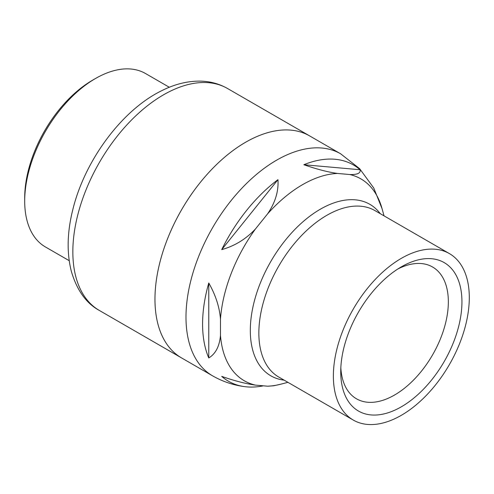 <?xml version="1.0" encoding="UTF-8"?>
<svg xmlns="http://www.w3.org/2000/svg" width="494" height="494" viewBox="0 0 494 494"><rect width="100%" height="100%" fill="white"/><g stroke="black" fill="none" stroke-linecap="round" stroke-linejoin="round"><path stroke-width="0.74" d="M169.319 87.265L145.557 73.544A100.121 57.804 120 0 0 134.22 69.463A100.121 57.804 120 0 0 95.496 78.509L92.662 80.139A96.114 55.495 120 0 0 24.7 197.859L24.7 201.126A100.121 57.804 120 0 0 45.436 246.963L69.197 260.678M95.496 78.509A100.121 57.804 120 0 0 24.7 201.126M212.531 375.804L181.508 357.891A128.156 73.989 -60 0 1 163.106 251.168A128.156 73.989 -60 0 1 251.835 138.907A128.156 73.989 -60 0 1 309.664 135.924A128.156 73.989 120 0 0 210.907 170.257A128.156 73.989 120 0 0 154.968 299.228A128.156 73.989 120 0 0 181.508 357.891L99.387 310.479A128.156 73.989 120 0 1 80.985 203.756A128.156 73.989 120 0 1 169.708 91.495A128.156 73.989 120 0 1 227.536 88.506L340.687 153.832A128.156 73.989 120 0 0 241.93 188.165A128.156 73.989 120 0 0 185.991 317.136A128.156 73.989 120 0 0 212.531 375.804C222.609 381.578 233.39 385.197 244.87 386.666A124.889 72.105 -60 0 1 221.713 376.385C234.631 380.88 245.87 383.789 255.435 385.11L267.631 386.197A116.565 67.301 120 0 0 280.814 384.19L273.695 385.777L267.631 386.197M262.746 385.968A124.889 72.105 -60 0 1 244.87 386.666M208.771 357.971A124.889 72.105 -60 0 1 202.583 324.052A124.889 72.105 -60 0 1 208.771 282.994L208.771 357.971C215.625 353.797 219.527 346.263 220.472 335.37L220.472 319.105C219.515 307.077 215.612 295.042 208.771 282.994M221.713 249.624A124.889 72.105 -60 0 1 277.949 179.674L221.713 249.624C234.669 246 245.907 239.121 255.435 228.994L267.631 213.816C275.282 202.559 278.715 191.178 277.949 179.674M303.841 164.724A124.889 72.105 -60 0 1 360.07 169.745L303.841 164.724C316.79 169.226 328.028 172.134 337.556 173.45L349.758 174.536C357.403 174.753 360.842 173.153 360.07 169.745M340.835 367.721A76.095 43.929 120 0 0 356.495 398.806A76.095 43.929 120 0 0 394.539 395.033A76.095 43.929 120 0 0 448.342 301.84A76.095 43.929 120 0 0 432.583 267.007A76.095 43.929 120 0 0 397.837 268.989M401.338 266.853A85.703 49.48 120 0 0 401.332 266.853A85.703 49.48 120 0 0 340.736 371.815A85.703 49.48 120 0 0 401.338 406.809A85.703 49.48 120 0 0 461.939 301.84A85.703 49.48 120 0 0 401.338 266.853L401.338 266.853M469.3 297.592A96.114 55.495 -60 0 1 427.347 394.317A96.114 55.495 -60 0 1 353.278 420.067A96.114 55.495 -60 0 1 333.37 376.07A96.114 55.495 -60 0 1 375.329 279.338A96.114 55.495 -60 0 1 449.392 253.589A96.114 55.495 -60 0 1 469.3 297.592M255.435 228.994A116.565 67.301 120 0 0 220.472 319.105M337.556 173.45A116.565 67.301 120 0 0 302.594 184.645A116.565 67.301 120 0 0 267.631 213.816M340.687 153.832L359.607 168.645L373.748 187.986L382.09 208.777A116.565 67.301 120 0 0 349.758 174.536M284.155 380.158A99.016 57.168 -60 0 1 250.31 330.48A99.016 57.168 -60 0 1 320.322 209.215A99.016 57.168 -60 0 1 380.269 213.68M449.392 253.589L374.878 210.568A96.114 55.495 120 0 0 300.809 236.317A96.114 55.495 120 0 0 258.856 333.049A96.114 55.495 120 0 0 278.764 377.046L353.278 420.067M220.472 335.37A116.565 67.301 120 0 0 255.435 385.11M227.536 88.506C219.108 83.714 209.888 81.251 199.879 81.115C187.275 81.053 174.58 84.233 161.791 90.655C121.975 109.964 84.801 160.377 72.828 209.561C67.153 232.124 66.653 252.693 71.321 271.274C76.903 290.299 86.259 303.365 99.387 310.479M384.036 215.859L382.09 208.777M287.922 382.337L280.814 384.19"/></g></svg>
